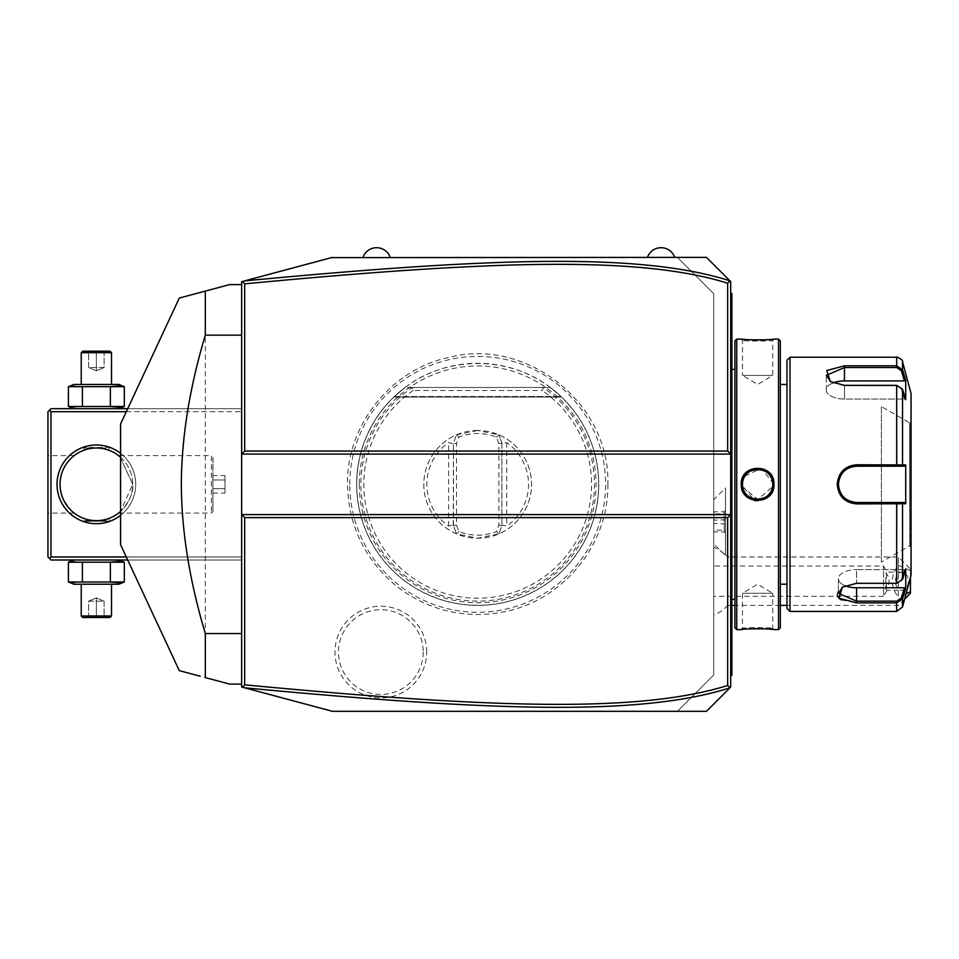 <?xml version="1.0" encoding="UTF-8"?>
<svg xmlns="http://www.w3.org/2000/svg" width="959" height="959" viewBox="0 0 959 959"><rect width="100%" height="100%" fill="white"/><g stroke="black" fill="none" stroke-linecap="round" stroke-linejoin="round"><path stroke-width="0.72" stroke-dasharray="4.79 3.6" d="M332.425 257.372L677.426 257.372L713.736 293.682L713.736 675.004L677.426 711.314L332.425 711.314M242.543 687.231L241.632 686.992L241.632 281.694L242.543 281.455M243.934 281.083L268.005 274.634M289.87 268.772L331.466 257.623M349.747 484.343A127.931 127.931 0 0 1 477.69 356.4A127.931 127.931 0 0 1 605.62 484.343A127.931 127.931 0 0 1 477.69 612.274A127.931 127.931 0 0 1 349.747 484.343M426.707 652.072A45.864 45.864 0 0 0 380.843 606.22A45.864 45.864 0 0 0 334.979 652.072A45.864 45.864 0 0 0 380.843 697.936A45.864 45.864 0 0 0 426.707 652.072M126.288 411.711L241.632 411.711L241.632 559.996L241.632 408.69L241.632 411.711L50.971 411.711L50.971 556.975L241.632 556.975L126.288 556.975M241.632 633.551L241.632 284.607L241.632 633.551M706.471 257.372L677.426 257.372L713.736 293.682L713.736 675.004L677.426 711.314L706.471 711.314M713.736 501.113L713.736 544.029L713.736 501.113M713.736 547.325L713.736 615.043L713.736 547.325A36.31 36.31 0 0 1 720.497 550.79L725.472 555.297L725.531 487.975L725.531 555.321L713.736 544.029M674.692 257.372L647.457 257.372L674.692 257.372M390.229 257.372L362.993 257.372L390.229 257.372M729.979 280.879L730.686 281.574L730.686 687.1L729.979 687.807M729.943 687.843L724.632 693.153M724.632 275.533L729.943 280.843M730.686 351.366L730.686 381.382L730.686 339.138L730.686 351.366L731.897 351.485L731.897 294.892L730.686 293.682L730.686 339.138L730.686 292.471L730.686 293.682L731.897 294.892L731.897 293.682L730.686 292.471M730.686 587.292L730.686 381.382L730.686 617.32L730.686 587.292L731.897 587.292L731.897 351.485M730.686 617.32L730.686 641.715L730.686 617.32L731.897 617.2L731.897 587.292M730.686 641.715L730.686 676.215L730.686 641.715L731.897 641.715L731.897 617.2M730.686 454.075L241.632 454.075M730.686 514.599L241.632 514.599M731.897 294.892L730.686 293.682M730.686 369.167L731.897 369.047M730.686 599.519L731.897 599.639M730.686 676.215L731.897 675.004L731.897 673.793L730.686 675.004M731.897 673.398L731.897 641.715M731.897 602.672L731.897 366.014L731.897 602.672L730.686 601.461L730.686 367.225L730.686 601.461M731.897 366.014L730.686 367.225M730.686 484.343L730.686 599.339L730.686 484.343M734.918 627.785L734.918 340.901M736.74 629.607L736.74 339.078M778.504 629.607L778.504 339.078M741.775 480.291L741.271 484.343L754.541 500.526M757.73 500.826L769.19 495.971L773.961 484.343L761.314 468.292L742.973 477.043M773.386 629.536L772.055 629.404M769.07 629.128L767.116 628.984M765.785 628.9L764.059 628.816M761.818 628.732L759.288 628.672M757.622 628.672L755.8 628.672M753.402 628.732L751.149 628.816M749.387 628.9L743.153 629.404M741.846 629.536L742.482 628.397C741.535 627.39 773.697 627.39 772.75 628.397C773.697 627.39 741.535 627.39 742.482 628.397L742.482 593.285L772.75 593.285L772.75 628.397L773.961 629.607L772.75 628.397M741.846 339.138L743.165 339.282M746.114 339.558L748.104 339.702M749.387 339.774L751.233 339.87M753.414 339.954L755.908 340.001M757.67 340.013L759.372 340.001M761.854 339.954L764.083 339.87M765.941 339.774L767.188 339.69M769.082 339.558L772.079 339.282M773.386 339.138L772.75 340.289C773.697 341.296 741.535 341.296 742.482 340.289C741.535 341.296 773.697 341.296 772.75 340.289L772.75 375.401L742.482 375.401L742.482 340.289L741.271 339.078L742.482 340.289M772.726 483.552L772.63 482.497A15.128 15.128 0 0 1 772.714 483.42M772.498 481.574L772.295 480.675A15.128 15.128 0 0 1 772.498 481.574M772.043 479.776L771.731 478.901A15.128 15.128 0 0 1 772.043 479.776M771.372 478.038L770.952 477.198M770.497 476.395L769.981 475.616A15.128 15.128 0 0 1 770.497 476.395M769.418 474.861L768.806 474.154A15.128 15.128 0 0 1 769.418 474.861M768.159 473.482L767.464 472.847A15.128 15.128 0 0 1 768.159 473.482M766.732 472.272L765.965 471.72A15.128 15.128 0 0 1 766.732 472.272M764.359 470.797L763.508 470.401A15.128 15.128 0 0 1 764.359 470.797M762.633 470.066L761.746 469.79A15.128 15.128 0 0 1 762.633 470.066M760.847 469.562L759.936 469.395A15.128 15.128 0 0 1 760.847 469.562M759.013 469.275L758.078 469.215A15.128 15.128 0 0 1 759.013 469.275M757.154 469.215L756.219 469.275A15.128 15.128 0 0 1 757.154 469.215M755.296 469.395L754.385 469.562A15.128 15.128 0 0 1 755.296 469.395M753.486 469.79L752.599 470.066A15.128 15.128 0 0 1 753.486 469.79M751.724 470.401L750.885 470.797A15.128 15.128 0 0 1 751.724 470.401M749.267 471.72L748.5 472.272A15.128 15.128 0 0 1 749.267 471.72M747.768 472.847L747.085 473.482A15.128 15.128 0 0 1 747.768 472.847M746.426 474.154L745.826 474.861A15.128 15.128 0 0 1 746.426 474.154M745.263 475.616L744.747 476.395A15.128 15.128 0 0 1 745.263 475.616M744.28 477.198L743.86 478.038M743.189 479.776A15.128 15.128 0 0 1 743.501 478.901L742.662 482.053M742.65 482.101L742.482 484.295M742.518 485.266L742.602 486.189A15.128 15.128 0 0 1 742.518 485.266M742.937 488.011A15.128 15.128 0 0 1 742.745 487.1L757.778 499.471L772.546 486.776M772.582 486.585L772.726 485.146M742.482 484.343A15.128 15.128 0 0 0 757.622 499.471A15.128 15.128 0 0 0 772.75 484.343A15.128 15.128 0 0 0 757.622 469.215A15.128 15.128 0 0 0 742.482 484.343L741.271 484.343M780.314 627.785L780.314 340.901M780.314 484.343L780.314 584.211L780.314 484.343M786.967 608.426L786.967 360.26M790 611.446L790 357.239M841.343 599.95L856.579 602.887L896.677 602.887L902.527 598.907L905.728 588.406L905.728 568.987L902.527 579.488L902.527 503.763L905.728 503.763L905.728 464.923L856.579 464.791C844.879 465.894 838.418 472.415 837.207 484.343C838.418 496.259 844.867 502.78 856.579 503.895L902.527 503.763L901.352 502.504L904.469 502.504L881.393 502.504M902.527 579.488L896.677 583.336L856.579 583.324L842.422 587.136L838.418 590.852M838.118 591.331L837.495 592.698M837.351 593.237L837.231 594.916M837.914 596.93L839.173 598.452M856.579 503.895L856.579 502.504L901.244 502.504M842.877 586.86L856.579 582.988L896.677 582.988L901.352 579.847L896.677 582.988L856.579 582.988L843.309 586.572L838.418 593.369L856.579 601.149L896.677 601.149L901.352 598.008L904.469 587.771L856.579 587.771A18.161 9.075 0 0 1 838.418 578.697A18.161 9.075 0 0 1 856.579 569.61A18.161 9.075 0 0 0 838.418 578.697L838.418 593.369L838.418 578.697A18.161 9.075 0 0 0 845.059 585.709M902.527 606.963L902.527 598.907L901.352 598.008M902.527 361.723L902.527 369.778L901.352 370.677L904.469 380.915L844.471 380.915A18.161 9.075 180 0 0 826.31 389.989A18.161 9.075 180 0 0 844.471 399.076L904.469 399.076L901.352 388.839L902.527 389.198L905.728 399.699L904.469 399.076L844.471 399.076L844.471 385.35L896.677 385.35L902.527 389.198L896.677 385.686L901.352 388.839L904.469 399.076L905.728 399.699L905.728 380.279L902.527 369.778L896.677 365.799L844.471 365.799L826.742 370.546L830.314 381.55L844.471 385.698L896.677 385.686L844.471 385.698L831.201 382.114L844.471 385.698L844.471 399.076A18.161 9.075 180 0 1 826.31 389.989A18.161 9.075 180 0 1 832.951 382.977M901.352 370.677L896.677 367.537L844.471 367.537L826.31 375.317L830.77 381.826M902.527 389.198L902.527 464.923L901.352 466.182L878.072 466.182M855.548 466.218A18.161 18.161 0 0 0 854.505 466.302A18.161 18.161 0 0 1 855.548 466.218L854.253 466.338M853.906 466.386L850.429 467.261M849.446 467.644L848.559 468.052A18.161 18.161 0 0 1 849.434 467.644A18.161 18.161 0 0 0 848.547 468.052M844.939 470.401A18.161 18.161 0 0 1 845.766 469.754A18.161 18.161 0 0 0 844.939 470.401L844.136 471.109A18.161 18.161 0 0 1 844.927 470.413A18.161 18.161 0 0 0 844.136 471.121M843.381 471.864L842.685 472.655A18.161 18.161 0 0 0 842.014 473.494A18.161 18.161 0 0 1 843.381 471.864A18.161 18.161 0 0 0 842.673 472.655M842.422 472.967L840.923 475.137M840.336 476.215A18.161 18.161 0 0 0 839.904 477.162A18.161 18.161 0 0 1 840.851 475.268A18.161 18.161 0 0 0 840.348 476.203L838.442 483.456M838.442 485.242L840.468 492.734M842.673 496.031A18.161 18.161 0 0 1 842.014 495.192A18.161 18.161 0 0 0 842.673 496.031L843.381 496.822A18.161 18.161 0 0 1 842.685 496.031A18.161 18.161 0 0 0 843.381 496.822M844.136 497.565A18.161 18.161 0 0 0 844.939 498.272A18.161 18.161 0 0 1 844.136 497.565L845.179 498.476M845.251 498.536L847.085 499.819M848.547 500.634L849.434 501.042A18.161 18.161 0 0 1 848.559 500.634A18.161 18.161 0 0 0 849.446 501.042M850.417 501.425L851.496 501.773A18.161 18.161 0 0 0 852.455 502.025A18.161 18.161 0 0 1 851.472 501.773M851.52 501.785L855.548 502.468A18.161 18.161 0 0 1 854.517 502.384A18.161 18.161 0 0 0 855.548 502.468M852.443 466.661A18.161 18.161 0 0 0 851.472 466.913A18.161 18.161 0 0 1 852.443 466.661M851.424 466.925A18.161 18.161 0 0 0 850.417 467.261A18.161 18.161 0 0 1 851.424 466.925M848.475 468.088A18.161 18.161 0 0 0 847.54 468.591A18.161 18.161 0 0 1 848.475 468.088M841.403 474.369A18.161 18.161 0 0 0 840.959 475.077A18.161 18.161 0 0 1 841.403 474.369M839.509 478.145A18.161 18.161 0 0 0 838.909 480.171A18.161 18.161 0 0 1 839.509 478.145M838.538 482.245A18.161 18.161 0 0 0 838.454 483.288A18.161 18.161 0 0 1 838.538 482.245M838.454 485.398A18.161 18.161 0 0 0 838.538 486.441A18.161 18.161 0 0 1 838.454 485.398M838.909 488.515A18.161 18.161 0 0 0 839.509 490.54A18.161 18.161 0 0 1 838.909 488.515M839.904 491.523A18.161 18.161 0 0 0 840.336 492.458A18.161 18.161 0 0 1 839.904 491.523M840.348 492.482A18.161 18.161 0 0 0 840.851 493.417A18.161 18.161 0 0 1 840.348 492.482M840.959 493.597A18.161 18.161 0 0 0 841.403 494.329A18.161 18.161 0 0 1 840.959 493.597M844.939 498.284A18.161 18.161 0 0 0 845.766 498.932A18.161 18.161 0 0 1 844.939 498.284M847.54 500.095A18.161 18.161 0 0 0 848.475 500.598A18.161 18.161 0 0 1 847.54 500.095M850.429 501.425A18.161 18.161 0 0 0 851.436 501.761A18.161 18.161 0 0 1 850.429 501.425M905.728 503.763L904.469 502.504M911.05 575.136L911.05 393.55M904.469 569.61L901.352 579.847L904.469 569.61L905.728 568.987L904.469 569.61L856.579 569.61L856.579 582.988L856.579 569.61L904.469 569.61M905.728 588.406L904.469 587.771M897.049 502.504L896.677 583.336M905.728 464.923L904.469 466.182L901.244 466.182M897.049 466.182L896.677 385.35M904.469 380.915L905.728 380.279M904.469 466.182L881.393 466.182M911.05 484.343L911.05 421.696L911.05 484.343M911.05 421.696L909.695 422.907L909.695 484.343L909.695 422.907L881.393 406.568L881.393 562.118L909.695 545.779L909.695 484.343L909.839 545.779L909.839 422.907L909.839 545.779L911.05 546.99M881.393 562.118L881.393 406.568M742.482 375.401L772.75 375.401L757.634 384.475L742.482 375.401M742.937 480.675A15.128 15.128 0 0 0 742.745 481.574M742.602 482.497A15.128 15.128 0 0 0 742.518 483.42M772.714 485.266A15.128 15.128 0 0 1 772.63 486.189M772.498 487.1A15.128 15.128 0 0 1 772.295 488.011M772.043 488.91A15.128 15.128 0 0 1 771.731 489.785M770.497 492.291A15.128 15.128 0 0 1 769.981 493.07M769.418 493.825A15.128 15.128 0 0 1 768.806 494.532M768.159 495.204A15.128 15.128 0 0 1 767.464 495.827M766.732 496.414A15.128 15.128 0 0 1 765.965 496.954M764.359 497.889A15.128 15.128 0 0 1 763.508 498.284M762.633 498.62A15.128 15.128 0 0 1 761.746 498.896M760.847 499.124A15.128 15.128 0 0 1 759.936 499.291M759.013 499.411A15.128 15.128 0 0 1 758.078 499.471M757.154 499.471A15.128 15.128 0 0 1 756.219 499.411M755.296 499.291A15.128 15.128 0 0 1 754.385 499.124M753.486 498.896A15.128 15.128 0 0 1 752.599 498.62M751.724 498.284A15.128 15.128 0 0 1 750.885 497.889M749.267 496.954A15.128 15.128 0 0 1 748.5 496.414M747.768 495.827A15.128 15.128 0 0 1 747.085 495.204M746.426 494.532A15.128 15.128 0 0 1 745.826 493.825M745.263 493.07A15.128 15.128 0 0 1 744.747 492.291M743.501 489.785A15.128 15.128 0 0 1 743.189 488.91M772.75 593.285L742.482 593.285L757.598 584.211L772.75 593.285M910.451 593.285L910.451 569.083L898.343 556.975L898.343 597.193C890.36 586.524 890.36 575.844 898.343 565.175L898.343 556.975L727.689 556.975A36.31 36.31 0 0 0 725.531 554.758L725.472 487.975L713.736 499.711M725.531 554.758L725.531 487.975M731.897 605.393L727.689 605.393L727.689 556.975L727.689 605.393A36.31 36.31 0 0 1 713.736 615.043M725.531 512.37L725.531 533.384L725.531 510.356L725.531 512.37L724.177 513.58L724.177 531.921L724.177 511.818L724.177 513.58L713.736 514.096L713.736 531.298L713.736 514.096M725.531 523.89L713.736 523.518M725.531 533.384L724.177 531.921L714.023 531.921L714.023 530.159L724.177 530.159L725.531 531.37M725.531 510.356L724.177 511.818L714.023 511.818L713.736 531.298M725.531 519.85L714.023 520.102L713.736 512.442M713.736 520.222L713.736 529.644M904.625 599.111L898.343 605.393L786.967 605.393M780.314 605.393L734.918 605.393M906.003 593.981L898.343 597.193M898.343 565.175L910.451 570.701L910.451 577.39M895.466 581.178A9.075 6.425 -90 0 1 901.88 572.103A9.075 6.425 -90 0 1 908.305 581.178A9.075 6.425 -90 0 1 901.88 590.264A9.075 6.425 -90 0 1 895.466 581.178M910.451 569.083L910.451 570.701M901.88 572.103L887.039 572.103L885.756 581.178L887.051 590.264L883.551 596.318L883.551 566.05L883.551 596.318L713.736 596.318L713.736 566.05L883.551 566.05L887.051 572.103L885.864 573.35A9.075 6.425 -90 0 1 889.041 581.178A9.075 6.425 -90 0 1 885.864 589.018L885.864 573.35M885.864 589.018L887.039 590.264L901.88 590.264M713.736 566.05L713.736 596.318M57.025 484.343A39.343 39.343 0 0 0 96.368 523.686A39.343 39.343 0 0 0 135.71 484.343A39.343 39.343 0 0 0 96.368 445A39.343 39.343 0 0 0 57.025 484.343M50.971 411.711L49.46 410.2L47.95 411.711L47.95 556.975L49.46 558.486L50.971 556.975M127.703 408.69L241.632 408.69L50.971 408.69L49.46 410.2M73.867 408.69L118.88 408.69L73.867 408.69M120.582 453.331A39.343 39.343 0 0 1 120.582 515.355M127.703 559.996L241.632 559.996L50.971 559.996L49.46 558.486M73.867 559.996L118.88 559.996L73.867 559.996M47.95 484.343L47.95 455.597L47.95 484.343M60.081 485.698L60.261 488.215M60.465 489.785L63.03 498.74M64.709 502.12L65.392 503.307M66.183 504.518L66.998 505.693M67.406 506.256L73.735 512.741M62.695 497.925L62.179 496.582M61.328 493.873L60.992 492.518M60.213 480.927L60.081 482.976M61.592 473.902L60.465 478.901M60.992 476.167L61.328 474.813M63.102 469.778L62.695 470.761M64.421 467.069L63.881 468.112M64.565 466.817L65.068 465.918M70.906 458.45L71.541 457.839M71.565 457.815L73.076 456.484M73.112 456.46L70.115 459.253M69.228 460.224L68.497 461.063M67.609 462.178L66.77 463.293M65.703 464.887L65.14 465.798M118.592 455.609L120.091 456.844L132.69 484.343A36.31 36.31 0 0 0 96.368 448.021A36.31 36.31 0 0 0 60.057 484.343A36.31 36.31 0 0 0 96.368 520.653A36.31 36.31 0 0 0 132.69 484.343L120.115 456.868L118.556 455.597L211.376 455.597L211.376 513.089L211.376 455.597L213.006 457.227L212.886 484.343L212.886 457.227M120.582 457.275A36.31 36.31 0 0 1 120.582 511.411L132.69 484.343C134.728 498.212 117.633 515.486 118.556 513.089C117.633 515.498 134.728 498.212 132.69 484.343M83.877 450.239L83.661 447.421L109.086 447.421L109.086 450.322M85.471 449.699L86.49 449.399L85.471 449.699M89.079 448.764L92.184 448.273L89.079 448.764M93.838 448.117L94.677 448.069L93.838 448.117M95.528 448.033L97.219 448.033L95.528 448.033M98.07 448.069L98.909 448.117L98.07 448.069M100.563 448.273L103.668 448.764L100.563 448.273M105.046 449.076L105.67 449.232L105.046 449.076M108.103 449.975L108.823 450.227L108.103 449.975M120.091 511.842L119.036 512.717M118.58 513.065L211.376 513.089L213.006 511.459L212.886 484.343L212.886 511.459M109.086 518.363L108.103 518.711L109.086 518.363L109.086 521.264L83.661 521.264L109.086 521.264L108.475 520.653L83.661 521.264L83.661 518.363M105.67 519.442L105.046 519.61L105.67 519.442M103.668 519.922L100.563 520.413L103.668 519.922M98.909 520.569L98.07 520.617L98.909 520.569M97.219 520.653L96.368 520.653L97.219 520.653M94.677 520.617L93.838 520.569L94.677 520.617M92.184 520.413L89.079 519.922L92.184 520.413M87.701 519.61L87.077 519.442L87.701 519.61M86.49 519.287L85.471 518.987L86.49 519.287M212.886 475.604L212.886 479.979L212.886 475.604L224.993 475.604L224.993 488.706L224.993 475.604M212.886 488.706L212.886 479.979L212.886 493.082L212.886 488.706L224.993 488.706L224.993 493.082L224.993 488.706L212.886 488.706M212.886 479.979L224.993 479.979L212.886 479.979M212.886 493.082L224.993 493.082M84.26 520.653L108.475 520.653M84.26 448.021L108.475 448.021M71.254 561.243L82.39 562.202L110.345 562.202L110.345 582.005L82.39 582.005L82.39 562.202M121.493 561.243L124.322 562.202M71.254 582.964L82.39 582.005M121.493 582.964L124.322 582.005M73.867 584.211L118.88 584.211M81.239 584.211L111.508 584.211L81.239 584.211M111.508 615.99L81.239 615.99M109.985 617.5L82.75 617.5M96.368 617.5L105.67 617.5L87.077 617.5L96.368 617.5L96.368 615.954L104.123 615.954L88.624 615.954L96.368 615.954L96.368 617.5M105.67 617.5L104.123 615.954L105.67 617.5M87.077 617.5L88.624 615.954L87.077 617.5M96.368 601.161L104.123 601.161L104.123 615.954L104.123 601.161L96.368 597.889L96.368 615.954L96.368 597.889L104.123 601.161L88.624 601.161L96.368 597.889L88.624 601.161L88.624 615.954L88.624 601.161L96.368 601.161M121.493 407.443L124.322 406.484M82.39 406.484L110.345 406.484L110.345 386.681L82.39 386.681L82.39 406.484L71.254 407.443M121.493 385.722L124.322 386.681M73.867 384.475L118.88 384.475M71.254 385.722L82.39 386.681M81.239 384.475L111.508 384.475L81.239 384.475M81.239 352.696L111.508 352.696M82.75 351.186L109.985 351.186M96.368 351.186L105.67 351.186L96.368 351.186L96.368 352.732L104.123 352.732L96.368 352.732L96.368 351.186M87.077 351.186L88.624 352.732L87.077 351.186M105.67 351.186L104.123 352.732L105.67 351.186M96.368 367.525L88.624 367.525L88.624 352.732L88.624 367.525L96.368 370.797L96.368 352.732L96.368 370.797L88.624 367.525L104.123 367.525L96.368 370.797L104.123 367.525L104.123 352.732L104.123 367.525L96.368 367.525M241.632 684.079L229.525 684.079L200.167 676.215M241.632 284.607L229.525 284.607L205.322 291.092L205.322 677.593M120.582 423.962L120.582 544.724M359.301 484.343A118.389 118.389 0 0 0 477.69 602.731A118.389 118.389 0 0 0 596.066 484.343A118.389 118.389 0 0 0 477.69 365.954A118.389 118.389 0 0 0 359.301 484.343M412.25 387.604L405.058 387.496L394.377 396.511L405.058 387.496A121.05 121.05 0 0 0 356.628 484.343A121.05 121.05 0 0 1 477.69 363.293A121.05 121.05 0 0 1 598.74 484.343A121.05 121.05 0 0 1 477.69 605.393A121.05 121.05 0 0 1 356.628 484.343A121.05 121.05 0 0 0 477.69 605.393A121.05 121.05 0 0 0 550.31 387.496L560.991 396.511L550.31 387.496L560.991 396.511L550.31 387.496L560.991 396.511L550.31 387.496L560.991 396.511L550.31 387.496L560.991 396.511L550.31 387.496L560.991 396.511L550.31 387.496L560.991 396.511L550.31 387.496L560.991 396.511L550.31 387.496L560.991 396.511L550.31 387.496L560.991 396.511L550.31 387.496L543.333 387.496L542.207 390.529L413.161 390.529L412.25 387.604A116.782 116.782 0 0 0 390.025 561.506A116.782 116.782 0 0 0 565.342 561.506A116.782 116.782 0 0 0 543.118 387.604M405.058 387.496C446.63 355.525 508.738 355.525 550.31 387.496L405.058 387.496M412.034 387.496L543.333 387.496M477.69 430.471A53.872 53.872 0 0 0 423.818 484.343A53.872 53.872 0 0 0 477.69 538.215A53.872 53.872 0 0 0 531.55 484.343A53.872 53.872 0 0 0 477.69 430.471L498.872 434.811A53.872 53.872 0 0 1 498.872 533.875L477.69 538.215L456.496 533.875A53.872 53.872 0 0 1 456.496 434.811L477.69 430.471M498.872 533.875L502.108 524.981L506.736 526.059A50.839 50.839 0 0 0 506.736 442.614L501.893 443.13L501.893 525.556L498.872 533.875L496.486 531.586C483.947 536.369 471.42 536.369 458.893 531.586L456.496 525.017L456.496 443.657L458.893 437.1C471.42 432.317 483.947 432.317 496.486 437.1L498.872 443.657L498.872 525.017L496.486 531.586M453.259 524.981L453.475 443.13L456.496 434.811L453.259 443.705L448.632 442.614A50.839 50.839 0 0 0 448.632 526.059L453.259 524.981L456.496 533.875L458.893 531.586M502.108 443.705L498.872 434.811L501.893 443.13L501.893 525.556L498.872 525.017M498.872 434.811L496.486 437.1M501.893 443.13L498.872 443.657M456.496 434.811L458.893 437.1M456.496 533.875L453.475 525.556L453.475 443.13L456.496 443.657M453.475 525.556L456.496 525.017M423.207 652.072A42.364 42.364 0 0 1 380.843 694.448A42.364 42.364 0 0 1 338.479 652.072A42.364 42.364 0 0 1 380.843 609.708A42.364 42.364 0 0 1 423.207 652.072M731.897 326.971L730.686 326.971M731.897 339.138L730.686 339.138M731.897 381.382L730.686 381.382M731.897 629.548L730.686 629.548M773.961 484.343L772.75 484.343M896.677 601.149L896.677 611.446M856.579 602.887L856.579 587.771M896.677 357.239L896.677 367.537M844.471 365.799L844.471 380.915M856.579 464.791L856.579 466.182M837.207 484.343L838.418 484.343M550.142 387.496A120.954 120.954 0 0 1 567.189 565.69A120.954 120.954 0 0 1 388.179 565.69A120.954 120.954 0 0 1 405.225 387.496M413.161 390.529A113.869 113.869 0 0 0 392.411 559.804A113.869 113.869 0 0 0 562.957 559.804A113.869 113.869 0 0 0 542.207 390.529M506.736 442.614L506.736 526.059M448.632 526.059L448.632 442.614M394.377 396.511L560.991 396.511L394.377 396.511M730.686 369.347L731.897 369.347M730.686 599.339L731.897 599.339M842.422 587.136L843.309 586.572L842.422 587.136M830.314 381.55L831.201 382.114L830.314 381.55M826.31 389.989L826.31 375.317L826.31 389.989M773.961 339.078L772.75 340.289M741.271 629.607L742.482 628.397M74.179 513.089L47.95 513.089M74.179 455.597L47.95 455.597M607.85 484.343C608.953 544.352 563.065 600.706 504.074 611.794C484.391 615.81 464.791 615.354 445.312 610.415C425.856 605.357 408.474 596.33 393.154 583.312C363.497 556.987 348.285 523.998 347.518 484.343C346.463 425.053 391.2 369.215 449.291 357.311C527.042 337.1 610.607 404.039 607.85 484.343M561.542 397.05L393.825 397.05L561.542 397.05"/><path stroke-width="1.44" d="M724.632 693.153L706.471 711.314L332.425 711.314L241.632 686.992L241.632 454.075L244.665 451.054L727.653 451.054L727.653 283.181C642.254 256.688 502.876 259.242 244.665 283.864L244.665 451.054M332.425 711.314L244.629 687.795C503.571 712.393 643.201 715.21 729.907 687.879L730.686 687.1L730.686 454.075L241.632 454.075L241.632 281.694L243.934 281.083M268.005 274.634L289.87 268.772M331.466 257.623L706.471 257.372L724.632 275.533M244.665 283.864L242.543 281.455L332.425 257.372M244.629 687.795L242.543 687.231L244.665 684.822C502.3 709.36 641.775 712.093 727.653 685.505L727.653 517.632L244.665 517.632L241.632 514.599L730.686 514.599L727.653 517.632M729.907 687.879L706.471 711.314M727.653 451.054L730.686 454.075L730.686 281.574L730.027 280.915L727.653 283.181M706.471 257.372L730.027 280.915M730.027 687.759L727.653 685.505M244.665 517.632L244.665 684.822M729.907 280.807C643.693 253.572 504.158 256.209 244.629 280.891M730.686 617.32L731.897 617.2L731.897 673.398M730.686 676.215L731.897 675.004L731.897 673.793L730.686 675.004M730.686 599.519L731.897 599.639L731.897 617.2M730.686 369.167L731.897 369.047L731.897 599.639M730.686 351.366L731.897 351.485L731.897 369.047M730.686 292.471L731.897 293.682L731.897 351.485M731.897 294.892L730.686 293.682M736.74 629.607L736.74 339.078L734.918 340.901L734.918 627.785L736.74 629.607L741.271 629.607C740.384 628.577 774.896 628.589 773.961 629.607L773.386 629.536M773.961 484.343C774.896 505.621 740.336 505.621 741.271 484.343C740.336 463.065 774.896 463.065 773.961 484.343L772.75 484.343C773.697 503.859 741.547 503.859 742.482 484.343C741.547 464.827 773.697 464.827 772.75 484.343L772.726 483.552M778.504 629.607L780.314 627.785L780.314 340.901L778.504 339.078L778.504 629.607L773.961 629.607M754.541 500.526L757.73 500.826M772.055 629.404L769.07 629.128M767.116 628.984L765.785 628.9M764.059 628.816L761.818 628.732M759.288 628.672L757.622 628.672M755.8 628.672L753.402 628.732M751.149 628.816L749.387 628.9M743.153 629.404L741.846 629.536M742.973 477.043L741.775 480.291M778.504 339.078L773.961 339.078C774.848 340.097 740.336 340.097 741.271 339.078L741.846 339.138M743.165 339.282L746.114 339.558M748.104 339.702L749.387 339.774M751.233 339.87L753.414 339.954M755.908 340.001L757.67 340.013M759.372 340.001L761.854 339.954M764.083 339.87L765.941 339.774M767.188 339.69L769.082 339.558M772.079 339.282L773.386 339.138M772.63 482.497L772.498 481.574A15.128 15.128 0 0 1 772.63 482.497M772.295 480.675L772.043 479.776A15.128 15.128 0 0 1 772.295 480.675M770.952 477.198L770.497 476.395A15.128 15.128 0 0 1 771.731 478.901L771.372 478.038M769.981 475.616L769.418 474.861A15.128 15.128 0 0 1 769.981 475.616M768.806 474.154L768.159 473.482A15.128 15.128 0 0 1 768.806 474.154M767.464 472.847L766.732 472.272A15.128 15.128 0 0 1 767.464 472.847M765.174 471.229L764.359 470.797A15.128 15.128 0 0 1 765.965 471.72L765.738 471.576M763.508 470.401L762.633 470.066A15.128 15.128 0 0 1 763.508 470.401M761.746 469.79L760.847 469.562A15.128 15.128 0 0 1 761.746 469.79M759.936 469.395L759.013 469.275A15.128 15.128 0 0 1 759.936 469.395M758.078 469.215L757.154 469.215A15.128 15.128 0 0 1 758.078 469.215M756.219 469.275L755.296 469.395A15.128 15.128 0 0 1 756.219 469.275M754.385 469.562L753.486 469.79A15.128 15.128 0 0 1 754.385 469.562M752.599 470.066L751.724 470.401A15.128 15.128 0 0 1 752.599 470.066M749.734 471.432L749.267 471.72A15.128 15.128 0 0 1 750.885 470.797L750.058 471.229M748.5 472.272L747.768 472.847A15.128 15.128 0 0 1 748.5 472.272M747.085 473.482L746.426 474.154A15.128 15.128 0 0 1 747.085 473.482M745.826 474.861L745.263 475.616A15.128 15.128 0 0 1 745.826 474.861M743.86 478.038L743.501 478.901A15.128 15.128 0 0 1 744.747 476.395L744.28 477.198M742.482 484.295L742.518 485.266A15.128 15.128 0 0 1 742.518 483.42M742.602 486.189L742.745 487.1A15.128 15.128 0 0 1 742.602 486.189M772.726 485.146L772.75 484.343A15.128 15.128 0 0 0 772.714 483.42M790 611.446L790 357.239L786.967 360.26L786.967 608.426L790 611.446L896.677 611.446L896.677 602.887L856.579 602.887L838.849 598.14L842.422 587.136L856.579 583.324L896.677 583.336L902.527 579.488L905.728 568.987L905.728 588.406L902.527 598.907L896.677 602.887L896.677 601.149L856.579 601.149L838.418 593.369L842.877 586.86M902.527 389.198L896.677 385.35L844.471 385.35L830.314 381.55L826.73 370.546L844.471 365.799L896.677 365.799L902.527 369.778L905.728 380.279L905.728 399.699L902.527 389.198L902.527 464.923L905.728 464.923L905.728 503.763L856.579 503.895C844.879 502.792 838.418 496.271 837.207 484.343C838.418 472.427 844.867 465.906 856.579 464.791L902.527 464.923L901.352 466.182L904.469 466.182L855.548 466.218A18.161 18.161 0 0 1 856.579 466.182A18.161 18.161 0 0 0 855.548 466.218M837.231 594.916L837.914 596.93M839.173 598.452L841.343 599.95M896.677 611.446L902.527 606.963L902.527 598.907L901.352 598.008L896.677 601.149M902.527 579.488L902.527 503.763L901.352 502.504L856.579 502.504C845.586 501.437 839.533 495.395 838.418 484.343C839.533 473.302 845.586 467.249 856.579 466.182L896.677 466.182L896.677 385.35M830.77 381.826L826.31 375.317L844.471 367.537L896.677 367.537L901.352 370.677L904.469 380.915L844.471 380.915A18.161 9.075 180 0 0 832.951 382.977M896.677 367.537L896.677 357.239C895.37 355.909 903.69 359.853 902.527 361.723L902.527 369.778L901.352 370.677M878.072 466.182L881.393 466.182M850.429 467.261L849.71 467.536M849.602 467.572L849.446 467.644A18.161 18.161 0 0 1 850.417 467.261A18.161 18.161 0 0 0 849.434 467.644M848.092 468.292L846.198 469.442M846.162 469.466L844.939 470.413A18.161 18.161 0 0 0 844.927 470.413A18.161 18.161 0 0 1 844.939 470.401M844.136 471.109L843.381 471.864A18.161 18.161 0 0 1 844.136 471.121A18.161 18.161 0 0 0 843.381 471.864M840.923 475.137L840.336 476.215A18.161 18.161 0 0 0 840.336 476.215A18.161 18.161 0 0 1 840.348 476.203M838.442 483.456L838.442 485.242M840.468 492.734L842.673 496.031A18.161 18.161 0 0 0 842.685 496.031A18.161 18.161 0 0 1 842.673 496.031M843.381 496.822L844.136 497.565A18.161 18.161 0 0 1 843.381 496.822A18.161 18.161 0 0 0 844.136 497.565M847.085 499.819L848.547 500.634A18.161 18.161 0 0 1 848.475 500.598A18.161 18.161 0 0 0 848.559 500.634M849.446 501.042A18.161 18.161 0 0 0 850.429 501.425A18.161 18.161 0 0 1 849.446 501.042L850.417 501.425M855.548 502.468L856.579 502.504A18.161 18.161 0 0 1 855.548 502.468A18.161 18.161 0 0 0 856.579 502.504L881.393 502.504M854.505 466.302A18.161 18.161 0 0 0 852.443 466.661A18.161 18.161 0 0 1 854.505 466.302M847.54 468.591A18.161 18.161 0 0 0 845.766 469.754A18.161 18.161 0 0 1 847.54 468.591M842.014 473.494A18.161 18.161 0 0 0 841.403 474.369A18.161 18.161 0 0 1 842.014 473.494M839.904 477.162A18.161 18.161 0 0 0 839.509 478.145A18.161 18.161 0 0 1 839.904 477.162M838.909 480.171A18.161 18.161 0 0 0 838.538 482.245A18.161 18.161 0 0 1 838.909 480.171M838.454 483.288A18.161 18.161 0 0 0 838.454 485.398A18.161 18.161 0 0 1 838.454 483.288M838.538 486.441A18.161 18.161 0 0 0 838.909 488.515A18.161 18.161 0 0 1 838.538 486.441M839.509 490.54A18.161 18.161 0 0 0 839.904 491.523A18.161 18.161 0 0 1 839.509 490.54M841.403 494.329A18.161 18.161 0 0 0 842.014 495.192A18.161 18.161 0 0 1 841.403 494.329M845.766 498.932A18.161 18.161 0 0 0 847.54 500.095A18.161 18.161 0 0 1 845.766 498.932M852.455 502.025A18.161 18.161 0 0 0 854.517 502.384A18.161 18.161 0 0 1 852.455 502.025M902.527 361.723L911.05 393.55L911.05 575.136L902.527 606.963M905.728 588.406L904.469 587.771L901.352 598.008M904.469 587.771L856.579 587.771A18.161 9.075 0 0 1 845.059 585.709M904.469 502.504L901.352 502.504L904.469 502.504L905.728 503.763M900.981 502.504L897.696 502.504M896.677 583.336L896.677 502.504L856.579 502.504L856.579 503.895M900.981 466.182L897.696 466.182M905.728 464.923L904.469 466.182M905.728 380.279L904.469 380.915M743.189 479.776A15.128 15.128 0 0 0 742.937 480.675M742.745 481.574A15.128 15.128 0 0 0 742.602 482.497M772.75 484.343A15.128 15.128 0 0 1 772.714 485.266M772.63 486.189A15.128 15.128 0 0 1 772.498 487.1M772.295 488.011A15.128 15.128 0 0 1 772.043 488.91M771.731 489.785A15.128 15.128 0 0 1 770.497 492.291M769.981 493.07A15.128 15.128 0 0 1 769.418 493.825M768.806 494.532A15.128 15.128 0 0 1 768.159 495.204M767.464 495.827A15.128 15.128 0 0 1 766.732 496.414M765.965 496.954A15.128 15.128 0 0 1 764.359 497.889M763.508 498.284A15.128 15.128 0 0 1 762.633 498.62M761.746 498.896A15.128 15.128 0 0 1 760.847 499.124M759.936 499.291A15.128 15.128 0 0 1 759.013 499.411M758.078 499.471A15.128 15.128 0 0 1 757.154 499.471M756.219 499.411A15.128 15.128 0 0 1 755.296 499.291M754.385 499.124A15.128 15.128 0 0 1 753.486 498.896M752.599 498.62A15.128 15.128 0 0 1 751.724 498.284M750.885 497.889A15.128 15.128 0 0 1 749.267 496.954M748.5 496.414A15.128 15.128 0 0 1 747.768 495.827M747.085 495.204A15.128 15.128 0 0 1 746.426 494.532M745.826 493.825A15.128 15.128 0 0 1 745.263 493.07M744.747 492.291A15.128 15.128 0 0 1 743.501 489.785M743.189 488.91A15.128 15.128 0 0 1 742.937 488.011M647.457 257.372A14.421 14.421 0 0 1 674.692 257.372M362.993 257.372A14.421 14.421 0 0 1 390.229 257.372M786.967 605.393L780.314 605.393M734.918 605.393L731.897 605.393M910.451 577.39L910.451 591.667L906.003 593.981M910.451 591.667L910.451 593.285L904.625 599.111M49.46 410.2L50.971 411.711L50.971 556.975L49.46 558.486L47.95 556.975L47.95 411.711L50.971 408.69L127.703 408.69M50.971 411.711L126.288 411.711M50.971 556.975L126.288 556.975M120.582 515.355A39.343 39.343 0 0 1 57.025 484.343A39.343 39.343 0 0 1 120.582 453.331M49.46 558.486L50.971 559.996L127.703 559.996M60.261 488.215L60.081 485.698M63.03 498.74L62.695 497.925M64.061 500.922L64.709 502.12M65.392 503.307L66.183 504.518M69.384 508.642L68.557 507.695M68.485 507.611L67.813 506.772M67.717 506.652L63.881 500.574M62.179 496.582L61.328 493.873M60.992 492.518L60.465 489.785M60.081 482.976L60.237 480.747M60.465 478.901L60.705 477.534M60.717 477.438L60.992 476.167M61.328 474.813L61.592 473.902M62.695 470.761L63.102 469.778M63.881 468.112L64.565 466.817M65.068 465.918L66.722 463.365M66.878 463.149L67.609 462.178M67.873 461.83L69.228 460.224M70.175 459.193L70.906 458.45M68.497 461.063L67.825 461.902M66.77 463.293L65.703 464.887M65.14 465.798L64.421 467.069M120.546 511.435L120.582 511.411A36.31 36.31 0 0 1 60.057 484.343A36.31 36.31 0 0 1 120.582 457.275M88.372 448.92L89.079 448.764L88.372 448.92M92.184 448.273L92.999 448.189L92.184 448.273M94.677 448.069L95.528 448.033L94.677 448.069M97.219 448.033L98.07 448.069L97.219 448.033M99.736 448.189L100.563 448.273L99.736 448.189M103.668 448.764L104.375 448.92L103.668 448.764M104.375 519.766L103.668 519.922L104.375 519.766M100.563 520.413L99.736 520.497L100.563 520.413M98.07 520.617L97.219 520.653L98.07 520.617M95.528 520.653L94.677 520.617L95.528 520.653M92.999 520.497L92.184 520.413L92.999 520.497M89.079 519.922L88.372 519.766L89.079 519.922M118.88 559.996L124.322 562.202L68.413 562.202L71.254 561.243M73.867 559.996L68.413 562.202L68.413 582.005L71.254 582.964M124.322 562.202L124.322 582.005L110.345 582.005L110.345 562.202L121.493 561.243M82.39 562.202L82.39 582.005L68.413 582.005L73.867 584.211L118.88 584.211L124.322 582.005M121.493 582.964L110.345 582.005L82.39 582.005M111.508 615.99L81.239 615.99L82.75 617.5L109.985 617.5L111.508 615.99L111.508 584.211M81.239 615.99L81.239 584.211M124.322 386.681L68.413 386.681L73.867 384.475L118.88 384.475L124.322 386.681L124.322 406.484L68.413 406.484L73.867 408.69M124.322 406.484L118.88 408.69M121.493 385.722L110.345 386.681L110.345 406.484L121.493 407.443M71.254 385.722L68.413 386.681L68.413 406.484L71.254 407.443M82.39 386.681L82.39 406.484M81.239 352.696L111.508 352.696L109.985 351.186L82.75 351.186L81.239 352.696L81.239 384.475M111.508 352.696L111.508 384.475M241.632 335.135L205.322 335.135L205.322 291.092L229.525 284.607L241.632 284.607M241.632 633.551L205.322 633.551C189.558 580.926 181.563 531.19 181.323 484.343C181.563 437.484 189.57 387.748 205.322 335.135M241.632 684.079L229.525 684.079L205.322 677.593L205.322 633.551M205.322 291.092C170.45 300.431 170.45 300.431 205.322 291.092L182.69 297.158M182.402 671.444L179.285 670.617L120.582 544.724L120.582 423.962L179.285 298.069L182.402 297.23M200.167 676.215L182.69 671.528M205.322 677.593C170.45 668.243 170.45 668.243 205.322 677.593M731.897 641.715L730.686 641.715M731.897 629.548L730.686 629.548M731.897 587.292L730.686 587.292M731.897 381.382L730.686 381.382M731.897 339.138L730.686 339.138M731.897 326.971L730.686 326.971M741.271 484.343L742.482 484.343M856.579 602.887L856.579 587.771M837.207 484.343L838.418 484.343M856.579 464.791L856.579 466.182M844.471 365.799L844.471 380.915M731.897 369.347L734.918 369.347M731.897 599.339L734.918 599.339M736.74 339.078L741.271 339.078M780.314 384.475L786.967 384.475M780.314 584.211L786.967 584.211M790 357.239L896.677 357.239"/></g></svg>
